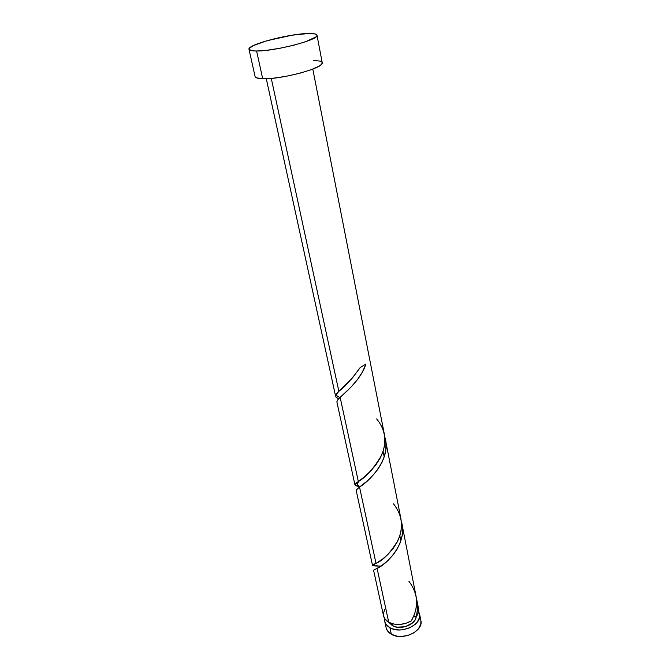 <?xml version="1.0" encoding="UTF-8"?>
<svg xmlns="http://www.w3.org/2000/svg" width="670" height="670" viewBox="0 0 670 670"><rect width="100%" height="100%" fill="white"/><g stroke="black" fill="none" stroke-linecap="round" stroke-linejoin="round"><path stroke-width="1" d="M420.844 620.487L420.819 624.03L418.474 628.829L413.775 632.907L407.46 635.612L400.509 636.5L397.151 636.207L391.314 634.222L389.906 627.706L392.637 628.912L399.136 629.959L402.628 629.75L409.429 627.907L415.073 624.457L417.175 622.288L419.537 617.497L419.722 615.077L418.591 611.409L419.588 614.03C422.544 624.582 400.928 634.674 389.906 627.706L391.314 634.222C402.31 641.24 423.825 631.14 420.861 620.537L419.596 614.089M391.933 623.611L392.36 625.621C400.233 630.52 415.777 624.683 416.154 616.752L415.341 619.415L412.452 623.025L405.291 626.693L397.042 627.179L392.36 625.621L391.933 623.611M249.006 49.32L255.094 76.564C255.438 77.871 257.975 78.599 262.707 78.75L256.602 51.004C251.845 51.004 249.315 50.434 249.006 49.304C246.903 44.781 289.113 33.668 308.309 33.517C313.719 33.4 316.617 33.969 316.985 35.225C319.774 39.538 275.219 51.289 256.602 51.004L262.707 78.75C281.224 79.68 325.118 67.687 322.228 62.662L316.994 35.25M337.362 398.014L335.771 396.682L335.662 395.3L338.853 391.314L271.283 78.407L338.853 391.314L351.834 378.684L360.15 367.596L365.971 363.986L362.344 372.168L357.361 379.739L350.745 387.361L340.159 397.344L358.341 481.537L364.949 476.378L371.389 470.256L376.113 464.553L380.2 458.062L383.19 451.019L384.404 446.153L384.907 438.8L384.304 434.001M416.665 614.792L416.129 616.785C418.222 614.089 419.018 611.367 418.524 608.603L416.991 600.806L417.544 608.662L416.665 614.792M418.516 608.594L418.331 612.631L417.477 614.75L416.129 616.785L413.558 616.568L416.129 616.785C417.954 610.663 418.055 604.558 416.447 598.486L416.991 600.806M383.525 615.797L384.789 618.762L388.726 622.271C395.836 625.596 403.357 625.152 411.296 620.931L414.228 614.96L415.802 609.834L416.656 603.218L416.372 597.916L401.966 524.116L402.544 530.975L402.084 535.774L400.149 542.834L396.933 549.442L392.788 555.338L388.156 560.296L382.788 564.743L377.084 568.344L388.726 622.271L377.084 568.344L373.575 570.212L383.541 615.847C384.153 618.494 385.878 620.638 388.726 622.271L393.776 624.072L399.697 624.457L405.786 623.368L411.296 620.931C419.085 607.012 418.281 593.788 408.884 581.25M377.084 568.344C386.707 564.726 408.348 542.239 401.355 521.57L401.966 524.116M400.853 540.807L399.839 535.698L400.853 540.807M359.514 486.99L356.113 490.197L372.512 565.338L376.012 563.378L359.514 486.99C369.304 481.537 392.151 457.979 384.781 437.116L385.928 443.23L385.861 449.336L384.304 456.647L381.908 462.534L377.997 469.109L372.545 475.817L366.113 481.906L359.514 486.99L376.012 563.378L382.461 559.174L387.897 554.484L393.215 548.395L397.101 542.214L399.931 535.405L401.07 530.665L401.506 523.446L400.903 518.714M384.212 456.94L383.089 451.32L384.212 456.94M373.039 565.455L372.587 565.396M375.074 565.539L374.228 565.505M377.218 565.673L376.071 565.589M336.859 401.816L354.941 484.845L358.341 481.537L340.159 397.344L337.722 399.915L336.859 401.816M358.366 486.177L355.058 485.072M376.657 418.918C385.635 429.956 387.193 442.233 381.331 455.759C373.559 468.657 365.895 477.249 358.341 481.537C353.576 484.318 353.852 485.918 359.179 486.345L358.927 486.294M340.159 397.344C346.44 391.665 361.138 379.145 365.971 363.986L360.15 367.596C352.219 378.642 345.125 386.548 338.853 391.314C334.523 394.923 334.506 397.377 338.811 398.667L337.889 398.273M384.597 609.457L383.349 614.256M313.552 60.434L320.218 61.146L321.851 62L322.22 63.139L321.282 64.546L319.071 66.154L311.098 69.739L299.49 73.323L286.09 76.321L273.117 78.231L262.707 78.75L256.468 77.829L255.211 76.874M308.309 33.517L315.009 33.952L316.625 34.647L316.96 35.644L315.989 36.9L305.587 41.733L293.795 45.208L280.211 48.215L267.104 50.25L256.602 51.004L252.875 50.853L249.114 49.563L249.19 48.491L253.118 45.694L266.794 40.761L291.911 35.217L308.309 33.517M389.906 627.706L385.97 624.172L384.915 621.995L384.588 618.444L384.714 621.249C385.334 623.904 387.059 626.056 389.906 627.706M388.943 622.388L392.36 625.621L388.943 622.388M384.731 621.299L386.129 627.731C386.749 630.403 388.474 632.564 391.314 634.222L387.386 630.671L386.121 627.681M393.524 503.865C402.159 514.786 403.709 526.829 398.181 540.003C390.803 552.423 383.416 560.212 376.012 563.378C370.192 565.204 371.791 566.108 380.811 566.108M312.806 69.094L384.362 434.269M385.468 439.922L400.962 518.982M266.291 78.725L335.603 396.246M359.346 487.115L357.261 484.042L358.324 482.182M339.824 397.662L336.658 395.61L336.826 394.798"/></g></svg>
